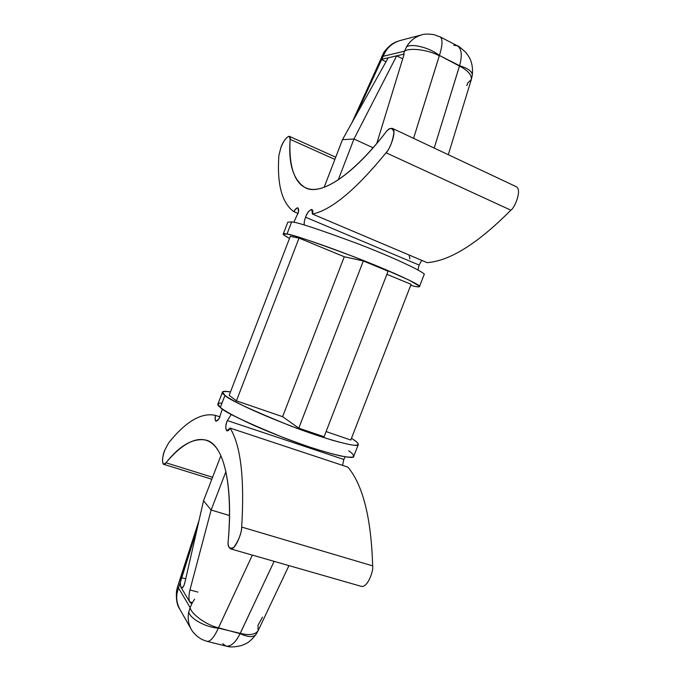 <?xml version="1.0" encoding="UTF-8"?>
<svg xmlns="http://www.w3.org/2000/svg" width="681" height="681" viewBox="0 0 681 681"><rect width="100%" height="100%" fill="white"/><g stroke="black" fill="none" stroke-linecap="round" stroke-linejoin="round"><path stroke-width="1.02" d="M417.964 269.974L419.087 265.054L305.573 217.213C304.288 220.618 303.905 223.24 304.416 225.079C303.905 223.24 304.288 220.618 305.573 217.213C307.735 209.799 314.613 206.488 312.426 214.03L427.174 262.653C450.013 260.908 477.892 243.415 510.827 210.182L386.042 152.774C355.882 189.718 331.341 210.14 312.426 214.03C331.341 210.14 355.882 189.718 386.042 152.774L510.827 210.182C514.734 208.003 522.395 189.514 516.13 186.637C522.404 189.471 514.742 208.003 510.827 210.182C477.892 243.415 450.013 260.908 427.174 262.653L312.426 214.03L311.813 209.45C309.387 210.054 307.301 212.642 305.573 217.213L419.087 265.054L417.964 269.974M230.518 548.843L361.219 586.341C367.629 588.18 373.878 570.167 372.652 565.868L241.678 527.068C242.308 531.393 235.609 550.299 230.518 548.843C228.467 547.183 227.718 544.391 228.263 540.467C233.174 486.047 224.117 444.497 206.113 440.096C193.2 437.747 179.835 445.306 166.011 462.774L212.574 477.279L166.011 462.774L163.559 464.255C161.874 461.718 162.325 456.925 164.913 449.877L168.624 442.897L164.913 449.877C161.286 457.811 162.129 468.792 166.011 462.774C182.031 443.28 200.554 432.333 213.672 444.804C226.773 457.266 232.119 494.874 228.263 540.467C227.386 547.124 229.25 549.431 233.847 547.396C238.929 539.905 241.542 533.129 241.678 527.068C244.641 478.385 240.776 445.383 230.076 428.06C226.696 434.997 224.04 427.396 227.352 420.569L343.82 459.471L345.114 456.798L343.82 459.471L342.56 465.361L343.82 459.471L227.352 420.569C225.539 425.259 225.343 428.681 226.773 430.818L230.076 428.06L347.974 467.157C363.016 485.357 371.239 518.267 372.652 565.868C373.878 570.176 367.604 588.231 361.194 586.341M280.861 147.666C283.577 140.831 286.378 137.043 289.28 136.311L290.14 139.333L334.882 159.405L290.14 139.333C288.216 164.181 293.349 180.354 305.539 187.871C321.755 196.111 354.222 173.459 385.463 132.71C387.574 129.654 389.881 128.207 392.392 128.377C397.381 130.65 389.472 150.169 386.042 152.774C389.966 148.347 392.622 141.478 394.01 132.148C392.111 127.092 389.268 127.279 385.463 132.71C357.934 168.258 329.34 190.748 311.907 189.369C294.439 187.973 288.591 165.755 290.14 139.333C291.366 132.012 283.526 139.179 280.861 147.666L278.878 155.523L280.861 147.666M298.193 213.485L293.817 211.638C281.874 202.921 276.895 184.21 278.878 155.523C276.895 184.21 281.874 202.921 293.817 211.638C297.299 206.632 298.874 206.726 298.55 211.927L293.8 222.329L298.55 211.927L297.963 207.833C296.669 207.765 295.29 209.033 293.817 211.638L298.193 213.485M403.518 54.259L404.48 51.22L383.156 56.285L381.811 59.281L403.518 54.259L396.683 55.842L353.975 138.992L338.202 179.971L353.975 138.992L342.466 139.682L324.139 187.318L342.466 139.682L388.221 57.8L342.466 139.682L353.975 138.992L373.077 147.768L353.975 138.992L396.683 55.842L381.3 59.426L386.008 61.758L381.3 59.426L355.967 115.515L383.156 56.285L381.726 56.285L383.156 56.285L385.191 52.096L383.88 52.326L385.191 52.096L383.156 56.285L404.48 51.22L403.518 54.259L404.156 54.139L403.518 54.259M207.16 641.383C210.455 641.604 214.192 637.186 218.371 628.12C206.181 627.559 190.093 618.757 188.773 612.066L190.127 607.546L178.499 587.958L177.239 592.334L176.507 591.099L177.239 592.334L178.499 587.958L177.554 586.733L178.499 587.958L180.303 582.4L178.499 587.958L190.127 607.546L192.459 602.464L190.135 602.583L189.684 601.842L180.686 586.843L180.303 582.4L181.401 577.641L185.734 578.816L181.401 577.641L197.32 528.03L180.303 582.4L180.686 586.843L189.684 601.842C188.637 599.229 188.714 595.262 189.931 589.959L211.136 510.026L225.947 471.541L211.136 510.026L229.506 515.517L211.136 510.026L203.525 500.773L211.136 510.026L189.931 589.959L197.924 592.095L189.931 589.959C188.714 595.262 188.637 599.229 189.684 601.842L191.753 603.008L190.135 602.583L190.876 603.187L192.459 602.464L190.127 607.546C191.123 614.083 206.786 625.337 218.499 627.788L240.07 633.679L274.128 561.357L240.248 633.373C249.365 635.603 255.324 634.709 258.133 630.683C255.324 634.709 249.365 635.603 240.248 633.373L218.371 628.12C214.251 637.075 210.54 641.502 207.245 641.4L202.623 639.757C195.966 636.463 191.855 630.87 191.114 629.082C188.271 623.643 187.488 617.973 188.773 612.066C190.093 618.757 206.181 627.559 218.371 628.12L252.353 555.109L218.499 627.788C206.786 625.337 191.123 614.083 190.127 607.546L188.773 612.066C187.488 617.982 188.271 623.651 191.114 629.082L191.165 629.176M222.381 408.992L219.001 418.832C215.851 422.705 214.685 421.556 215.502 415.393C201.457 412.269 185.828 421.437 168.624 442.897C185.828 421.437 201.457 412.269 215.502 415.393L220.048 416.917L215.502 415.393C214.813 418.466 214.992 420.424 216.022 421.275L219.001 418.832L222.381 408.992M227.352 420.569L231.293 414.388L227.352 420.569M347.974 467.157L230.076 428.06C240.776 445.383 244.641 478.385 241.678 527.068L372.652 565.868C371.239 518.267 363.016 485.357 347.974 467.157M348.638 450.813C352.63 453.444 354.146 455.47 353.184 456.891C351.422 457.47 347.301 457.172 340.823 455.989C332.651 454.116 322.232 451.128 309.574 447.034C288.608 439.79 269.702 432.418 252.855 424.927C233.03 415.887 223.972 410.405 220.338 407.451C216.515 404.625 217.094 403.135 222.057 402.973M222.5 392.128L217.954 403.944L220.338 407.451C223.385 411.545 244.53 421.65 283.781 437.747C325.424 453.81 355.235 460.16 353.737 456.338L358.308 444.531C359.926 448.047 330.294 441.22 288.642 425.157C249.348 409.136 228.126 399.219 224.977 395.389L222.5 392.128C222.636 391.158 225.3 391.09 230.476 391.924C221.81 390.843 219.972 392.001 224.977 395.389L220.338 407.451L224.977 395.389C227.514 397.466 233.983 401.1 244.377 406.285C259.648 413.682 287.586 425.284 314.418 434.504L332.149 440.173C342.032 442.948 349.293 444.633 353.941 445.229C361.007 445.587 357.865 442.454 353.081 439.339C356.58 441.492 358.325 443.22 358.308 444.531M351.456 438.326L353.081 439.339L351.456 438.326M236.418 400.854L229.174 395.32L290.293 236.358L229.174 395.32L236.418 400.854L299.027 238.086L290.293 236.358L299.027 238.086L236.418 400.854L282.606 416.678L236.418 400.854M350.8 440.028L326.088 431.567L350.8 440.028L411.086 284.309L386.876 274.324L411.086 284.309L350.8 440.028M324.088 436.751L298.78 428.145L282.606 416.678L344.28 256.754L299.027 238.086L344.28 256.754L282.606 416.678L298.78 428.145L363.322 260.959L344.28 256.754L363.322 260.959L298.78 428.145L324.088 436.751L388.085 271.208L363.322 260.959L388.085 271.208L324.088 436.751M421.726 260.346L419.087 265.054L421.726 260.346M409.894 258.959L409.111 255M419.487 286.582C418.789 287.101 416.466 286.846 412.524 285.807C417.095 286.99 419.36 287.093 419.326 286.114L408.932 280.027L379.181 266.884C358.581 258.474 339.572 251.178 322.156 244.998C301.547 237.788 291.434 234.954 286.99 234.068C291.553 234.264 313.771 241.798 353.643 256.669C395.431 272.8 422.671 286.08 419.487 286.582L424.084 274.698C427.396 273.89 400.334 260.125 358.538 243.994C318.614 229.208 296.32 221.853 291.655 221.929L286.99 234.068C281.185 232.715 282.028 234.153 289.502 238.401C284.939 235.941 282.853 234.477 283.262 234.017L286.99 234.068L291.655 221.929C296.337 221.853 318.717 229.233 358.785 244.087C400.717 260.287 427.523 273.975 424.076 274.724M412.524 285.807L410.686 285.33L412.524 285.807M291.655 221.929L287.833 222.125L283.262 234.017M220.899 455.64L203.525 500.773L220.899 455.64M203.525 500.773L185.011 582C183.683 586.988 182.38 588.844 181.103 587.541L182.389 587.89L181.103 587.541L181.691 588.061C182.951 587.95 184.057 585.932 185.011 582L203.525 500.773M182.866 587.431L180.686 586.843L182.866 587.431M192.374 602.549L189.684 601.842L192.374 602.549M229.242 524.762L229.029 525.221M262.508 617.122L257.988 625.269L258.133 630.683L288.957 565.605M194.638 599.152L192.459 602.464L194.638 599.152M255.843 634.675L255.809 634.726C248.122 643.971 245.858 643.511 241.746 645.46C229.523 648.474 226.884 645.869 226.101 646.124C230.995 646.635 235.652 642.489 240.07 633.679C235.652 642.481 230.995 646.635 226.101 646.124L222.678 643.69M255.809 634.726C253.085 637.467 247.833 637.118 240.07 633.679C247.841 637.118 253.085 637.467 255.809 634.718L258.133 630.683M177.239 592.334C176.038 598.046 176.898 603.655 179.801 609.172C176.89 603.638 176.047 598.037 177.239 592.334M402.692 58.847L396.683 55.842L402.692 58.847M421.624 34.884C415.001 36.902 409.979 40.894 406.557 46.853C411.92 43.133 429.847 47.747 439.424 55.45L459.479 66.057C467.898 70.458 471.848 74.936 471.32 79.498C471.848 74.936 467.898 70.458 459.479 66.057L434.206 148.066L459.564 65.699L439.424 55.45L413.563 138.354L439.288 55.782C428.775 49.875 409.502 47.406 404.48 51.22C409.502 47.406 428.775 49.875 439.288 55.782L439.424 55.45C429.847 47.747 411.92 43.133 406.557 46.853L404.48 51.22L406.557 46.853C409.971 40.903 414.993 36.91 421.599 34.893L421.828 34.833M376.772 143.453L404.156 54.139L376.772 143.453M453.776 45.286L457.334 45.772C461.675 48.743 462.416 55.382 459.564 65.699C462.399 55.502 461.692 48.887 457.453 45.84C457.606 45.278 460.382 47.466 465.787 52.403C468.707 56.217 470.452 59.23 471.014 61.435C472.367 65.402 472.81 69.896 472.333 74.936C472.112 71.36 467.856 68.279 459.564 65.699C467.856 68.279 472.112 71.36 472.333 74.936L471.32 79.498L467.677 83.048L466.877 85.653M400.283 40.485C393.558 42.52 388.528 46.393 385.191 52.096C388.528 46.385 393.558 42.511 400.292 40.477L421.599 34.893C423.897 33.948 427.974 33.854 433.814 34.612L440.173 36.91C442.846 39.157 442.599 45.338 439.424 55.45C442.599 45.338 442.846 39.157 440.173 36.91L457.453 45.84M335.733 157.192L289.28 136.311M211.817 479.245L163.559 464.255M392.392 128.377L516.13 186.637M177.554 586.733L199.082 520.267M226.101 646.124L207.245 641.4M177.545 586.741L176.507 591.099C175.945 599.34 177.043 605.366 179.793 609.172L191.114 629.074M471.32 79.498L448.302 154.706M400.096 40.528C395.763 42.06 390.911 42.937 383.888 52.318L351.975 122.665"/></g></svg>
